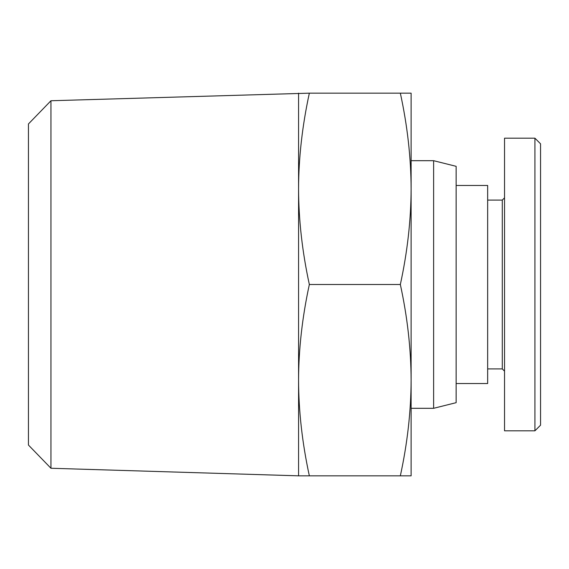 <?xml version="1.0" encoding="UTF-8"?>
<svg xmlns="http://www.w3.org/2000/svg" width="569" height="569" viewBox="0 0 569 569"><rect width="100%" height="100%" fill="white"/><g stroke="black" fill="none" stroke-linecap="round" stroke-linejoin="round"><path stroke-width="0.85" d="M433.628 284.5L433.628 408.307L456.139 402.674L456.139 166.326L433.628 160.693L433.628 284.5M50.947 100.749L28.45 123.95L28.45 445.05L50.947 468.251L50.947 100.749L309.344 93.167C302.239 126.005 298.647 157.898 298.569 188.83C298.647 219.769 302.239 251.662 309.344 284.5C302.239 317.338 298.647 349.231 298.569 380.17L298.569 475.833L400.341 475.833C407.411 443.308 411.003 411.415 411.117 380.17L411.117 475.833L400.341 475.833M298.569 93.167L298.569 380.17C298.647 411.103 302.239 442.995 309.344 475.833M411.117 188.83L411.117 380.17C411.003 348.918 407.411 317.025 400.341 284.5C407.411 251.975 411.003 220.082 411.117 188.83C411.003 157.585 407.411 125.692 400.341 93.167L411.117 93.167L411.117 188.83M456.139 185.458L487.654 185.458L487.654 383.542L456.139 383.542M487.654 200.089L502.285 200.089L502.285 368.911L504.532 371.166M534.924 138.189L504.532 138.189L504.532 430.811L534.924 430.811L540.55 425.185L540.55 143.815L534.924 138.189L534.924 430.811M400.341 284.5L309.344 284.5M400.341 93.167L309.344 93.167M411.117 408.307L433.628 408.307M50.947 468.251L298.569 475.833M487.654 368.911L502.285 368.911M502.285 200.089L504.532 197.834M411.117 160.693L433.628 160.693"/></g></svg>

